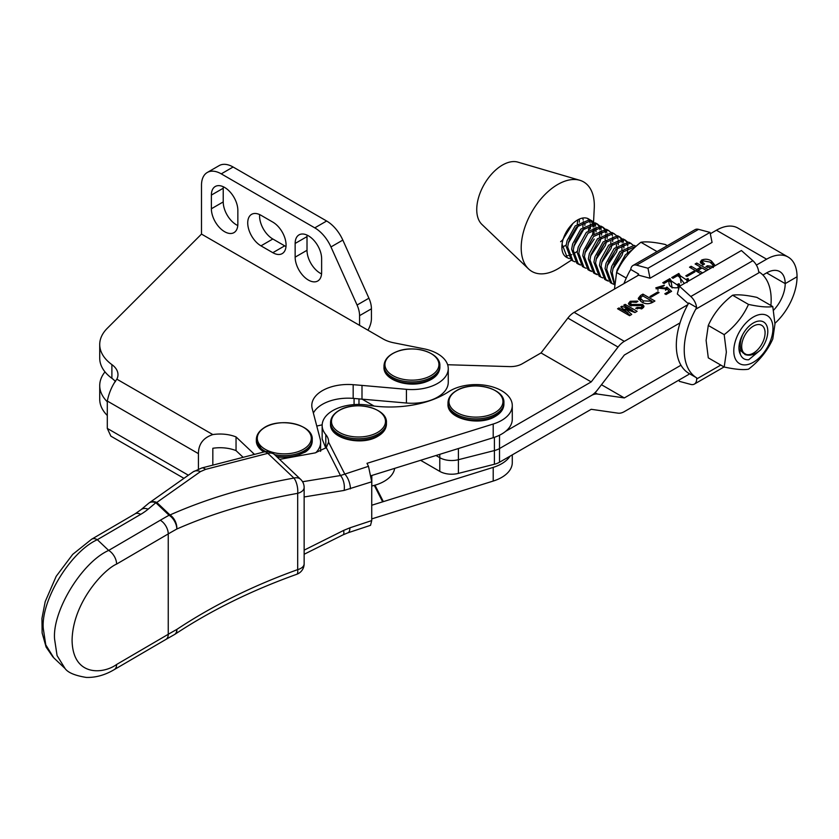 <?xml version="1.0" encoding="UTF-8"?>
<svg xmlns="http://www.w3.org/2000/svg" width="839" height="839" viewBox="0 0 839 839"><rect width="100%" height="100%" fill="white"/><g stroke="black" fill="none" stroke-linecap="round" stroke-linejoin="round"><path stroke-width="1.26" d="M322.176 424.828L316.775 426.055M371.729 486.033L371.803 486.012A36.329 20.975 0 0 0 394.666 468.403M368.489 466.306L371.729 481.796L344.116 490.427A11.18 5.611 -99.3 0 0 340.477 475.535L368.489 466.306L366.989 463.338L493.206 424.02A36.329 20.975 -0 0 0 512.283 405.562A36.329 20.975 -0 0 0 510.815 399.658A36.329 20.975 -0 0 0 483.83 385.091A36.329 20.975 -0 0 0 448.697 391.698A78.247 45.17 180 0 1 368.468 405.258A36.339 20.975 -0 0 0 322.155 425.425A36.339 20.975 -0 0 0 325.805 434.592A27.949 16.13 180 0 1 327.462 437.067A27.949 16.13 180 0 1 328.594 441.608A27.949 16.13 180 0 1 328.573 442.143L326.308 447.638L315.191 452.882L279.565 459.373M371.729 481.796L371.729 520.589L370.534 525.319L347.86 532.838A11.18 4.541 -108.3 0 0 349.905 527.825L371.729 520.589M512.283 405.562L512.283 419.248A36.329 20.975 180 0 1 493.206 437.706L371.184 475.671M371.729 505.246L493.206 467.375A36.329 20.975 0 0 0 510.049 456.154M512.283 454.864L512.283 462.604A36.329 20.975 180 0 1 493.206 481.062L371.729 518.901M325.805 434.592L325.805 448.141L322.155 438.986L322.155 425.425M374.288 485.382L382.636 501.806M347.86 532.838L343.046 534.842A11.18 3.346 -116.5 0 0 343.612 530.437L349.905 527.825M350.408 488.864A11.18 4.541 -108.3 0 0 344.839 474.15L328.573 442.143M148.136 509.168L155.855 502.729A11.18 7.792 133.5 0 1 156.788 502.446A11.18 8.054 -125.2 0 0 149.405 502.729L193.064 471.896A11.18 8.054 54.8 0 1 200.448 471.612L156.788 502.446L170.002 514.968C206.646 498.702 247.945 486.4 293.912 478.062A11.18 4.457 79.8 0 1 294.028 478.22A11.18 4.457 79.8 0 1 297.688 493.332A11.18 6.45 180 0 0 304.148 487.48L304.148 563.766A11.18 11.18 0 0 1 296.733 574.296A11.18 3.209 -109.6 0 0 297.688 569.618L297.688 493.332C252.854 501.365 212.561 513.269 176.809 529.031A11.18 6.313 -119 0 0 169.069 515.251L155.855 502.729A11.18 7.509 -129.9 0 0 148.681 503.274L140.973 509.713A11.18 7.509 50.1 0 1 148.136 509.168A67.068 38.72 180 0 1 140.679 514.37L97.334 539.697C70.591 551.58 40.849 600.367 43.271 628.401L45.757 644.855L53.79 657.849L65.106 668.568M116.611 564.081A11.18 6.492 -120.3 0 0 108.661 550.426L160.291 520.243A458.293 264.589 180 0 1 169.069 515.251A11.18 7.792 133.5 0 1 170.002 514.968A11.18 6.911 66 0 1 176.809 529.031A447.114 258.139 0 0 0 168.251 533.908L116.611 564.081C103.585 569.681 72.689 602.801 72.081 640.304C72.689 677.104 103.585 674.105 116.611 664.478A11.18 6.492 59.7 0 1 114.293 669.595C105.001 675.112 95.646 677.713 86.239 677.419C75.049 675.605 68.001 672.658 65.096 668.568L57.073 655.584L54.587 639.129C52.165 611.086 81.907 562.308 108.661 550.426L97.334 539.697A11.18 6.492 59.7 0 0 91.703 539.173L135.037 513.846A11.18 6.492 59.7 0 1 140.679 514.37M116.611 664.478L168.251 634.294A11.18 6.492 59.7 0 1 165.933 639.412L174.481 634.546A11.18 6.313 -119 0 0 176.809 629.428C212.561 605.695 252.854 585.758 297.688 569.618A11.18 6.45 180 0 0 304.148 563.766M114.293 669.595L165.933 639.412M148.681 503.274A11.18 11.18 0 0 1 149.405 502.729A11.18 8.054 -125.2 0 0 149.017 503.022M193.064 471.896L201.79 467.984A11.18 5.359 75.6 0 1 205.513 469.4L200.448 471.612M265.858 451.623A27.949 16.13 180 0 1 256.335 439.5C256.44 435.263 258.674 431.592 263.047 428.488C278.149 416.794 313.461 424.094 312.234 439.5A27.949 16.13 180 0 1 305.857 449.756A27.949 16.13 180 0 1 274.552 454.623A11.18 11.18 0 0 0 264.096 451.927A11.18 5.359 75.6 0 1 267.819 453.343L205.513 469.4M174.879 634.294A11.18 5.674 -123.5 0 0 175.236 634.085L175.236 634.085A11.18 5.674 -123.5 0 0 176.809 629.428A447.114 258.139 180 0 0 168.251 634.294L168.251 533.908A11.18 6.492 -120.3 0 0 160.291 520.243M456.856 390.513A27.005 15.595 180 0 1 495.052 390.513A27.005 15.595 180 0 1 495.052 412.557A27.005 15.595 180 0 1 456.856 412.557A27.005 15.595 180 0 1 456.856 390.513M397.539 351.384A27.005 15.595 180 0 1 434.78 356.26A27.005 15.595 180 0 1 426.327 377.76A27.005 15.595 180 0 1 389.086 372.883A27.005 15.595 180 0 1 397.539 351.384M339.396 410.376A27.005 15.595 180 0 1 377.592 410.376A27.005 15.595 180 0 1 377.592 432.421A27.005 15.595 180 0 1 339.396 432.421A27.005 15.595 180 0 1 339.396 410.376M263.436 428.362A27.005 15.595 180 0 1 301.453 426.233A27.005 15.595 180 0 1 305.134 448.183A27.005 15.595 180 0 1 267.117 450.302A27.005 15.595 180 0 1 263.436 428.362M772.782 306.56L756.883 297.384C745.944 295.013 737.848 294.3 732.573 295.223C721.645 303.634 713.549 313.713 708.284 325.459L706.113 340.403L708.294 357.854L724.193 367.031L726.364 352.097L724.183 334.646C735.111 326.235 743.207 316.156 748.482 304.41C759.41 306.77 767.507 307.483 772.782 306.56L774.963 324.011L772.792 338.956C767.57 350.65 759.473 360.739 748.503 369.191C743.27 370.125 735.163 369.401 724.193 367.031M740.386 354.352A20.398 11.777 -60 0 1 738.96 347.954L738.96 347.954A20.398 11.777 -60 0 1 753.38 322.963A20.398 11.777 -60 0 1 767.8 331.29A20.398 11.777 -60 0 1 760.533 349.957L748.703 359.763C744.696 360.004 741.928 358.201 740.386 354.352L738.96 347.64M772.971 328.301A27.697 15.993 120 0 0 753.37 317.006A27.697 15.993 120 0 0 733.789 350.943A27.697 15.993 120 0 0 753.391 362.238A27.697 15.993 120 0 0 772.971 328.301M732.573 295.223L748.482 304.41M708.284 325.459L724.183 334.646M760.533 349.957C755.027 354.687 749.825 356.208 744.906 354.498M626.261 278.076L616.602 272.497L614.452 289.098M667.309 245.67L665.201 244.464C654.273 242.093 646.177 241.359 640.912 242.272C629.984 250.683 621.877 260.751 616.602 272.497M656.811 251.459L640.912 242.272M742.798 339.994A16.539 9.554 120 0 0 753.38 353.135A16.539 9.554 120 0 0 763.972 339.25A16.539 9.554 120 0 0 765.074 332.873A16.539 9.554 120 0 0 755.929 324.966A16.539 9.554 120 0 0 742.798 339.994M739.075 349.748L746.416 354.666C740.931 353.02 739.107 347.954 740.952 339.459L742.557 334.855M633.046 249.099L625.37 254.846L617.221 269.676L616.497 272.885M614.536 283.991L612.25 272.738L613.267 267.4L621.416 252.57L636.004 246.372M636.046 246.33L634.274 245.387L619.79 251.627L611.641 266.466L610.635 271.805L614.494 284.809M614.001 284.358L611.883 283.488L606.681 269.518L607.698 264.18L615.847 249.351L630.32 243.111L632.984 245.04M629.596 242.597L628.694 242.177L614.221 248.407L606.073 263.247L605.055 268.585L610.257 282.544L611.872 283.477M608.432 281.138L606.303 280.268L601.112 266.309L602.119 260.96L610.278 246.131L624.751 239.891L627.415 241.821M625.653 240.321L623.125 238.958L608.653 245.198L600.504 260.027L599.486 265.365L604.688 279.324M605.517 279.754L607.772 280.404M602.853 277.919L600.734 277.048L595.533 263.089L596.55 257.751L604.699 242.911L619.172 236.671L621.835 238.601M620.073 237.101L617.556 235.738L603.084 241.978L594.924 256.807L593.918 262.156L599.109 276.115L600.734 277.048M623.461 250.546L622.098 255.15L612.9 268.837M597.284 274.699L595.166 273.829L589.964 259.87L590.981 254.532L599.13 239.702L613.603 233.462L616.266 235.392M614.505 233.892L611.977 232.518L597.504 238.758L589.356 253.598L588.338 258.936L593.54 272.895L595.155 273.829M594.369 273.315L596.623 273.965M614.022 264.998L620.839 253.21M617.892 247.327L616.518 251.941L607.331 265.617M591.715 271.49L589.586 270.609L584.395 256.65L585.402 251.312L593.561 236.483L608.034 230.243L610.698 232.172M608.936 230.673L606.408 229.309L591.935 235.539L583.787 250.379L582.769 255.717L587.971 269.676L589.586 270.609M588.8 270.095L591.055 270.756M608.453 261.789L614.903 250.997M612.323 244.107L610.949 248.722L601.762 262.397M586.136 268.27L584.017 267.4L578.816 253.441L579.833 248.092L587.982 233.263L602.454 227.023L605.118 228.953M603.356 227.453L600.839 226.09L586.367 232.33L578.207 247.159L577.201 252.497L582.392 266.456L584.017 267.4M606.744 240.887L605.38 245.502L596.183 259.178M580.567 265.051L578.449 264.18L573.247 250.221L574.264 244.883L582.413 230.043L596.886 223.803L599.549 225.733M597.788 224.233L595.26 222.87L580.787 229.11L572.638 243.939L571.621 249.277L576.823 263.247L578.438 264.18M577.662 263.666L579.906 264.316M597.305 255.35L604.122 243.562M601.175 237.678L599.801 242.282L590.614 255.968M574.998 261.831L572.869 260.96L567.678 247.002L568.685 241.663L576.844 226.824L591.317 220.594L593.981 222.524M592.219 221.024L589.691 219.65L575.218 225.89L567.07 240.73L566.052 246.068L571.254 260.027L572.869 260.96M623.87 259.754L625.485 257.552M627.415 252.822L627.908 247.379M627.761 245.764L626.901 242.691M626.387 241.716L624.803 239.912M622.433 239.44L623.534 242.093M623.817 243.478L623.87 247.966M621.846 249.603L622.339 244.17M622.192 242.544L621.332 239.482M620.818 238.507L619.234 236.692M616.864 236.22L617.965 238.874M618.238 240.269L618.291 244.747M616.266 246.393L616.539 244.831M611.295 233.001L612.397 235.654M612.669 237.049L612.722 241.527M609.324 247.788L609.691 246.781M610.698 243.174L610.97 241.611M605.716 229.792L606.817 232.434M607.1 233.829L607.153 238.318M605.129 239.954L605.622 234.511M605.475 232.896L604.615 229.823M604.101 228.848L602.517 227.044M600.147 226.572L601.248 229.225M601.521 230.61L601.573 235.098M598.186 241.349L598.553 240.342M599.549 236.734L600.053 231.302M599.906 229.676L599.046 226.614M598.522 225.639L596.938 223.824M594.578 223.352L595.68 226.006M595.952 227.4L596.005 231.879M593.981 233.525L594.473 228.082M594.327 226.457L593.467 223.394M592.953 222.419L591.369 220.615M593.551 222.041L594.253 208.135A51.693 29.847 120 0 0 579.77 180.27L517.894 162.126A36.329 20.975 120 0 0 513.353 161.581A36.329 20.975 120 0 0 482.488 187.558A36.329 20.975 120 0 0 481.922 224.443L528.57 268.941A51.693 29.847 120 0 0 542.214 273.86A51.693 29.847 120 0 0 559.949 267.557L571.432 260.132M579.77 180.27A51.693 29.847 120 0 0 573.31 179.504A51.693 29.847 120 0 0 529.378 216.462A51.693 29.847 120 0 0 528.57 268.941M589.576 219.608A22.129 12.774 120 0 0 588.59 218.927A22.129 12.774 120 0 0 584.175 217.888A22.129 12.774 120 0 0 562.067 244.128A22.129 12.774 120 0 0 566.451 257.258L567.3 257.741L562.067 244.128M575.019 242.481L581.836 230.694M582.832 227.086L583.336 221.643M583.189 220.028L582.738 218.046M562.025 247.557L566.189 244.925M568.328 243.09L578.889 224.81M579.288 222.23L579.371 219.073M588.412 230.306L588.684 228.743M573.897 246.309L584.458 228.019M584.856 225.45L584.972 223.174M592.418 235.035A22.129 12.774 120 0 0 593.142 230.148A22.129 12.774 120 0 0 593.173 228.837M593.068 227.033A22.129 12.774 120 0 0 592.292 223.583M591.799 222.461A22.129 12.774 120 0 0 590.31 220.29M566.43 255.727L567.395 255.685M568.559 255.538L571.716 254.647M573.173 253.997L577.326 251.364M590.436 228.659L590.383 224.181M590.1 222.786L588.999 220.133M588.401 219.304L587.531 218.423M569.45 239.262L576.257 227.474M577.263 223.866L577.767 219.881M560.62 241.716L562.382 240.216L572.827 223.562M576.718 251.826A51.693 29.847 120 0 0 577.389 250.955M589.46 229.414A51.693 29.847 120 0 0 590.541 226.425M594.232 239.073L585.045 252.749M569.419 258.622L567.3 257.741M586.167 248.921L592.607 238.129M571.286 225.114L563.808 237.301M636.696 305.637L629.974 305.48L628.421 303.508L630.257 301.264L637.399 301.107L637.892 301.39L636.277 302.323L631.578 302.04L630.529 303.246L631.442 304.463L642.653 304.463L644.027 306.266L642.517 308.343L635.647 308.343L637.262 307.42L641.111 307.535L641.992 306.455L641.248 305.511L636.696 305.637M651.064 297.184L649.942 296.534L657.923 291.92L659.045 292.57L651.064 297.184M679.129 287.232L678.741 287.515C671.473 288.689 668.243 286.372 669.071 280.562L664.027 283.467L662.758 282.743L669.837 278.653L671.022 280.792L678.038 285.459L677.545 284.316L679.087 283.676L679.968 286.005M686.931 276.471L685.809 275.821L693.801 271.217L694.923 271.857L686.931 276.471M711.231 267.956L705.924 266.645L707.466 265.753L712.51 266.403L713.286 265.302L709.92 262.072L702.977 260.814L702.306 261.883L704.519 264.054L702.904 264.988L700.24 262.051L701.645 260.048C705.211 258.716 708.483 259.041 711.462 261.023L715.227 265.648M623.933 283.624A61.478 35.49 120 0 1 629.711 271.154L630.739 269.476A11.18 6.45 60 0 1 632.984 265.481A11.18 6.45 60 0 1 636.528 265.166L647.981 268.239L710.025 232.413L712.07 242.408L650.026 278.233L638.573 275.171L574.138 312.37L624.331 341.347L687.802 304.693M756.4 265.093L766.615 259.199A43.03 24.845 120 0 1 788.136 257.059A43.03 24.845 120 0 1 797.05 276.765A43.03 24.845 -60 0 1 774.953 323.309M788.136 257.059L737.942 228.082A43.03 24.845 120 0 0 716.433 230.222L710.308 233.756M701.026 273.85L689.522 267.211L691.137 266.278L696.748 269.518L700.733 267.211L695.132 263.97L696.748 263.037L708.242 269.676M706.627 270.609L702.065 267.977L698.079 270.284L702.631 272.916M684.362 283.467L678.038 275.381L672.993 278.296L671.735 277.562L678.803 273.483L679.989 275.612L687.005 280.278L686.512 279.146L688.053 278.496L688.934 280.824M664.373 285.208L663.46 286.141L657.891 287.683L665.61 288.029L666.9 287.074L671.588 291.322L666.051 294.51L664.792 293.786L669.281 291.196L666.963 289.056L655.783 287.85L664.373 285.208M652.532 302.397C648.683 304.316 644.992 304.127 641.457 301.83L638.238 298.38L640.556 295.485L642.936 294.111L654.913 301.023L652.532 302.397M629.554 315.674L617.567 308.752L618.972 307.944L627.52 312.874L620.797 306.896L621.919 306.245L632.145 310.21L623.734 305.197L625.139 304.379L637.116 311.3L634.945 312.559L625.349 308.951L631.725 314.415L629.554 315.674M574.138 312.37A16.77 9.68 120 0 0 567.856 318.075L541.019 352.936L522.236 363.78A16.77 9.68 180 0 1 509.504 366.601L447.638 364.734M221.255 173.862A27.949 16.13 -120 0 0 207.275 172.477L219.136 165.629A27.949 16.13 60 0 1 233.106 167.013L221.255 173.862L314.782 227.862A27.949 16.13 -120 0 1 330.965 246.939L357.068 305.039A19.559 11.295 -120 0 1 359.574 315.653L359.574 325.364L383.119 338.956A27.949 16.13 0 0 0 393.323 342.711L423.768 348.772A36.329 20.975 180 0 1 437.622 353.764A36.329 20.975 180 0 1 448.257 368.604A36.329 20.975 180 0 1 406.433 389.327L361.997 385.405L361.997 399.091L374.047 406.045M541.019 352.936L591.212 381.913L505.739 431.267M624.331 341.347A16.77 9.68 120 0 0 618.049 347.052L591.212 381.913M499.52 435.21L499.52 448.54L591.212 395.609A16.77 9.68 120 0 0 597.494 389.894L624.331 355.033L680.03 322.879M773.537 310.252A26.271 15.165 120 0 0 785.199 283.613L797.05 276.765L785.199 283.613L766.615 272.885A26.271 15.165 -60 0 1 779.756 271.584A26.271 15.165 -60 0 1 785.199 283.613L766.615 272.885L762.903 275.024M678.038 286.393L679.087 285.952L690.812 296.513A11.18 6.45 60 0 1 696.601 307.504L688.767 302.973A61.478 35.49 -60 0 0 676.318 345.322A61.478 35.49 -60 0 0 688.767 373.303L688.767 374.414L624.331 411.624A16.77 9.68 -60 0 1 618.049 413.166L591.212 409.296L499.52 462.237L499.52 448.54A16.77 9.68 180 0 1 494.412 450.553L458.398 459.709A16.77 9.68 180 0 1 439.783 457.695L436.028 455.525L439.783 457.695A16.77 9.68 180 0 0 458.398 459.709L494.412 450.553A16.77 9.68 180 0 0 499.52 448.54L591.212 395.609A16.77 9.68 -60 0 1 597.494 394.057L624.331 397.927L680.964 365.227M354.079 404.597A16.77 9.68 180 0 1 354.068 404.188A16.77 9.68 180 0 0 354.079 404.597L354.068 398.452M700.659 263.142L701.645 262.334L701.645 260.048M701.645 262.334L702.306 262.009M711.462 263.047L711.462 261.023M712.689 264.065L714.755 265.921M707.466 267.421L707.466 265.753M712.51 267.211L712.51 266.403M702.306 261.883L702.453 264.694M691.137 268.134L691.137 266.278M696.748 271.375L696.748 269.518M697.104 271.584L698.079 271.028M700.733 268.742L700.733 267.211M696.748 264.904L696.748 263.037M700.733 267.631L701.708 268.186M698.079 272.14L698.079 270.284M693.801 272.507L693.801 271.217M678.132 276.146L678.803 275.758L678.803 273.483M678.803 275.758L679.087 273.64M679.087 275.926L679.989 277.206M679.989 275.612L681.079 282.785M687.005 281.212L688.053 280.771L688.053 278.496M669.165 281.327L669.837 280.939L669.837 278.653M669.837 280.939L670.12 278.821M670.12 281.096L671.022 282.386M671.022 280.792L672.102 287.955M678.017 287.955L678.038 285.459M679.087 285.952L679.087 283.676M657.891 287.683L657.954 290.367M665.61 290.357L665.61 288.029M665.61 289.937L666.68 289.445M666.9 289.151L666.9 287.074M669.281 291.542L670.036 292.213M669.281 292.654L669.281 291.196M656.203 288.941L657.891 287.588M657.923 293.22L657.923 291.92M638.594 299.471L640.377 297.866M640.556 297.426L640.556 295.485M642.936 295.968L642.936 294.111M651.976 301.61L652.941 302.166M651.976 302.711L651.976 301.191L642.653 295.81L640.356 298.097L640.902 301.495M640.356 298.097L643.146 300.865L651.976 301.191M643.146 302.701L643.146 300.865M651.2 303.068L651.2 301.631M628.893 304.63L630.257 303.55L630.257 301.264M637.399 301.673L637.399 301.107M630.529 303.246L630.561 305.753M631.442 306.004L631.442 304.463M636.277 305.732L636.277 304.421M641.992 308.742L642.653 304.463M642.653 306.749L643.586 307.473M637.262 308.983L637.262 307.42M641.111 308.972L641.111 307.535M618.972 309.56L618.972 307.944M627.52 314.499L627.52 312.874M627.656 314.573L627.656 312.8M621.919 307.861L621.919 306.245M623.335 309.077L625.349 309.853M632.145 311.468L632.145 310.21M632.281 311.521L632.281 310.126M625.139 306.004L625.139 304.379M632.281 310.787L635.144 312.444M625.349 310.808L625.349 308.951M627.656 313.22L630.131 315.338M420.622 460.317L439.783 471.382A16.77 9.68 0 0 0 458.398 473.395L494.412 464.25A16.77 9.68 0 0 0 499.52 462.237M601.469 384.734L624.331 397.927M679.087 380.004L679.359 381.346L690.812 384.419A11.18 6.45 60 0 0 694.356 384.094A11.18 6.45 60 0 0 696.674 378.976L696.674 377.865A61.478 35.49 -60 0 1 684.225 349.894A61.478 35.49 -60 0 1 695.709 309.255L759.673 272.329A61.478 35.49 -60 0 1 770.894 305.469M696.601 307.504L695.709 309.255M688.326 303.749L677.314 293.986L679.359 286.351L741.403 250.536L752.856 260.688A11.18 6.45 -120 0 1 758.655 271.679L759.673 272.329M688.767 373.303L696.674 377.865M647.981 268.239L650.026 278.233M637.619 275.716A61.478 35.49 120 0 1 638.573 273.996L638.573 275.171M710.025 232.413L698.572 229.351A11.18 6.45 -120 0 0 695.038 229.666L632.984 265.481M638.573 273.996L630.739 269.476M285.994 246.53A18.72 10.813 60 0 1 284.683 245.848L272.822 239A18.72 10.813 60 0 1 259.587 216.074A18.72 10.813 60 0 1 259.65 214.585M247.725 222.912A18.72 10.813 60 0 1 251.606 214.344A18.72 10.813 60 0 1 260.971 215.277L272.822 222.115A18.72 10.813 60 0 1 285.061 238.612A18.72 10.813 60 0 1 282.187 253.619A18.72 10.813 60 0 1 272.822 252.696L260.971 245.848A18.72 10.813 60 0 1 247.725 222.912M237.783 225.544A18.72 10.813 60 0 1 223.226 201.926L223.226 188.24A18.72 10.813 60 0 1 223.289 186.751M321.568 273.913A18.72 10.813 60 0 1 307.011 250.295L307.011 236.608A18.72 10.813 60 0 1 307.074 235.119M359.574 315.653L371.425 308.804A19.559 11.295 -120 0 0 368.919 298.202L342.826 240.09A27.949 16.13 -120 0 0 326.644 221.014L233.106 167.013M371.425 308.804L371.425 318.516A16.77 9.68 120 0 1 367.954 330.199M211.376 208.775L211.376 195.078A18.72 10.813 60 0 1 215.245 186.51A18.72 10.813 60 0 1 229.676 191.523A18.72 10.813 60 0 1 237.846 210.369L237.846 224.055A18.72 10.813 60 0 1 233.976 232.623A18.72 10.813 60 0 1 219.545 227.61A18.72 10.813 60 0 1 211.376 208.775L223.226 201.926M295.15 257.143L295.15 243.446A18.72 10.813 60 0 1 299.03 234.878A18.72 10.813 60 0 1 313.461 239.891A18.72 10.813 60 0 1 321.631 258.737L321.631 272.423A18.72 10.813 60 0 1 317.75 281.002A18.72 10.813 60 0 1 303.33 275.979A18.72 10.813 60 0 1 295.15 257.143L307.011 250.295M207.275 172.477A27.949 16.13 -120 0 0 201.496 185.272L201.496 234.091L359.574 325.364M254.595 454.381A36.329 20.975 180 0 1 253.284 453.228L236.042 436.93L236.042 450.627A27.949 16.13 0 0 0 212.833 448.278L212.833 465.142M236.042 436.93A27.949 16.13 0 0 0 212.833 434.581C203.3 437.717 198.507 444.072 198.434 453.647L198.434 469.053M243.142 457.328L236.042 450.627M361.997 385.405L353.177 384.682A36.329 20.975 0 0 0 311.793 405.457A36.329 20.975 0 0 0 312.15 408.373L320.204 439.164A36.329 20.975 180 0 1 320.613 442.3A36.329 20.975 180 0 1 315.758 452.766M448.257 368.604L448.257 382.29A36.329 20.975 180 0 1 406.433 403.024L353.177 398.378A36.329 20.975 0 0 0 313.367 413.04M198.434 453.647L107.298 401.032C109.08 392.505 112.269 385.216 116.852 379.176A27.949 16.13 0 0 0 117.974 374.655A27.949 16.13 0 0 0 111.891 364.608A55.888 32.27 180 0 1 99.726 344.504A55.888 32.27 180 0 1 107.214 328.374L201.496 234.091M115.467 381.661A27.949 16.13 0 0 0 111.891 378.295A55.888 32.27 180 0 1 99.726 358.201L99.726 344.504M105.001 371.887A55.888 32.27 0 0 0 99.726 385.573L99.726 399.27A55.888 32.27 0 0 0 107.298 415.483M99.726 385.573A55.888 32.27 0 0 0 107.298 401.797M183.94 478.335L110.874 436.154L107.298 428.414L188.356 475.21M107.298 401.032L107.298 428.414M371.803 475.482L371.803 486.012M493.206 424.02L493.206 437.706M493.206 467.375L493.206 481.062M374.981 485.183L383.329 501.607M304.148 550.143L343.612 530.437M344.116 490.427L304.148 496.971M302.564 481.733L340.477 475.535L326.308 447.638M293.912 478.062L267.819 453.343A11.18 7.792 133.5 0 1 274.573 454.644L300.666 479.363A11.18 7.792 133.5 0 0 293.912 478.062M448.005 402.762C448.162 397.917 451.004 393.858 456.542 390.586C472.63 380.392 505.026 388.111 503.903 402.762A27.949 16.13 180 0 1 495.713 414.172A27.949 16.13 180 0 1 465.257 417.665A27.949 16.13 180 0 1 448.005 402.762L448.005 404.188C446.883 418.85 479.279 426.569 495.367 416.364C500.904 413.103 503.746 409.044 503.903 404.188A27.949 16.13 180 0 1 495.713 415.599A27.949 16.13 180 0 1 465.257 419.101A27.949 16.13 180 0 1 448.005 404.188M383.989 365.804C384.356 359.47 388.814 354.666 397.361 351.394C414.665 344.514 440.737 352.8 439.877 365.804A27.949 16.13 180 0 1 426.82 379.459A27.949 16.13 180 0 1 398.431 379.931A27.949 16.13 180 0 1 383.989 365.804L383.989 367.23C383.129 380.235 409.201 388.52 426.506 381.64C435.053 378.368 439.51 373.565 439.877 367.23A27.949 16.13 180 0 1 426.82 380.885A27.949 16.13 180 0 1 398.431 381.357A27.949 16.13 180 0 1 383.989 367.23M330.545 422.625C330.702 417.78 333.544 413.721 339.082 410.449C355.17 400.255 387.555 407.974 386.433 422.625A27.949 16.13 180 0 1 378.253 434.036A27.949 16.13 180 0 1 347.797 437.538A27.949 16.13 180 0 1 330.545 422.625L330.545 424.062C329.423 438.713 361.808 446.432 377.907 436.228C383.444 432.966 386.286 428.907 386.433 424.062A27.949 16.13 180 0 1 378.253 435.462A27.949 16.13 180 0 1 347.797 438.965A27.949 16.13 180 0 1 330.545 424.062M312.234 439.5L312.234 440.926A27.949 16.13 180 0 1 305.857 451.183A27.949 16.13 180 0 1 276.44 456.416M263.928 451.98A27.949 16.13 180 0 1 256.335 440.926L263.32 452.127M716.433 230.222L766.615 259.199M567.856 318.075L618.049 347.052M358.977 398.85L358.977 404.45M439.783 454.35L439.783 471.382M458.398 448.55L458.398 473.395M494.412 437.318L494.412 464.25M595.05 392.652L597.494 394.057M696.674 378.976L720.774 365.059M690.812 296.513L752.856 260.688M698.572 229.351L636.528 265.166M253.284 453.228L253.284 454.717M353.177 384.682L353.177 398.378M406.433 389.327L406.433 403.024M111.891 364.608L111.891 378.295M314.782 227.862L326.644 221.014M116.852 379.176L212.833 434.581M330.965 246.939L342.826 240.09M357.068 305.039L368.919 298.202M272.822 252.696L284.683 245.848M260.971 245.848L272.822 239M295.15 243.446L307.011 236.608M211.376 195.078L223.226 188.24M304.148 554.264L343.046 534.842M304.148 487.48A11.18 11.18 0 0 0 300.666 479.363M52.972 657.031L46.114 647.079L42.128 632.963L41.95 618.385L45.201 601.636L56.192 576.309L72.731 554.348L91.703 539.173M135.037 513.846L140.973 509.713M264.096 451.927L201.79 467.984M296.733 574.296C251.574 590.457 211.082 610.383 175.236 634.085A11.18 11.18 0 0 1 174.481 634.546M503.903 402.762L503.903 404.188M439.877 365.804L439.877 367.23M386.433 422.625L386.433 424.062M256.335 439.5L256.335 440.926M277.321 457.245L291.217 457.255M293.755 456.794L305.522 451.938C309.895 448.834 312.129 445.163 312.234 440.926M765.074 332.873L765.074 331.29M606.303 280.268L604.678 279.324M631.222 243.541L629.596 242.607M593.142 230.148L593.204 228.816M593.299 226.918L593.477 223.415M713.286 265.302L713.286 267.589M679.999 275.14L679.999 277.415M687.005 280.278L687.005 282.565M671.032 280.32L671.032 282.596M694.356 384.094L724.057 366.958M320.613 442.3L320.613 451.351"/></g></svg>
